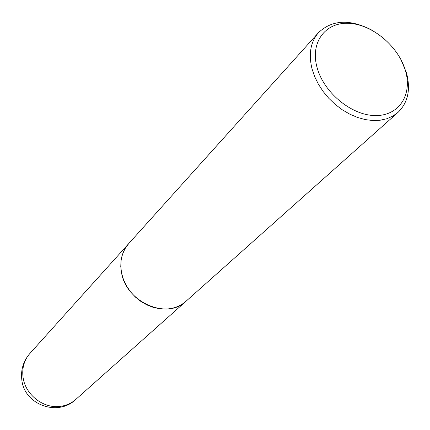<?xml version="1.0" encoding="UTF-8"?>
<svg xmlns="http://www.w3.org/2000/svg" width="430" height="430" viewBox="0 0 430 430"><rect width="100%" height="100%" fill="white"/><g stroke="black" fill="none" stroke-linecap="round" stroke-linejoin="round"><path stroke-width="0.64" d="M128.678 243.659L125.119 248.518L122.577 254.049L121.109 260.118L120.766 266.541L121.577 273.131L123.512 279.672L126.522 285.966L130.516 291.819L135.375 297.049L140.938 301.478L147.038 304.983L153.483 307.455L160.067 308.81L166.593 309.03C174.188 308.53 180.648 305.95 185.97 301.279L185.996 301.258M371.627 29.992C349.875 18.872 332.175 19.742 318.522 32.615L128.699 243.633C121.975 251.426 119.567 261.01 121.48 272.378C125.893 302.15 167.082 320.156 186.023 301.237L397.96 112.434C408.081 102.571 410.887 89.263 406.366 72.503L400.835 59.345M318.522 32.615C310.605 41.839 308.428 53.879 311.997 68.736L314.62 76.502L318.367 84.156L323.145 91.499L328.837 98.341L335.303 104.506L342.371 109.838L349.853 114.197L357.566 117.476L365.306 119.605L372.885 120.534L380.104 120.244L386.79 118.761L392.789 116.132L397.96 112.434M316.926 66.956C323.338 92.144 351.143 115.326 375.008 115.552C398.981 116.159 412.687 94.697 405.415 70.558C398.476 46.418 372.713 24.655 349.348 23.365C325.897 21.71 310.154 41.753 316.926 66.956M75.707 399.508C57.819 416.863 24.3 404.786 21.817 379.9C20.629 369.897 23.322 361.087 29.896 353.471C24.102 360.173 21.833 368.198 23.091 377.551C25.343 394.428 42.866 408.36 59.361 406.474C65.677 405.85 71.127 403.523 75.707 399.508L185.97 301.279M29.896 353.471L128.651 243.686"/></g></svg>

